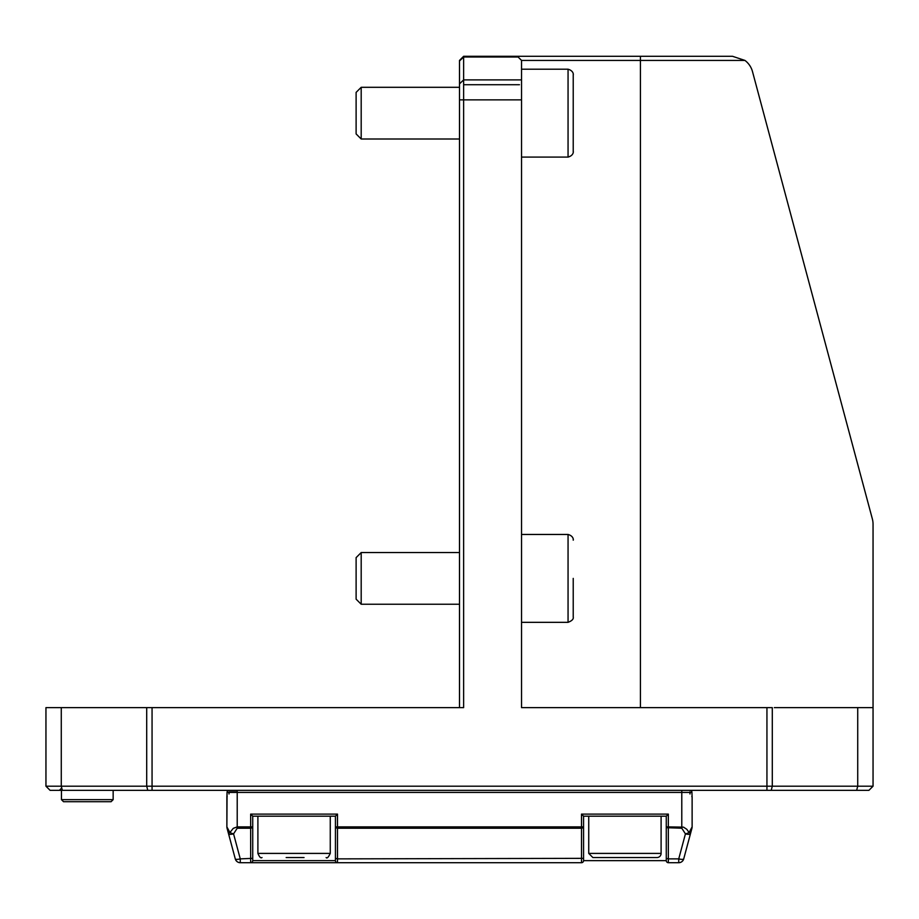 <?xml version="1.0" encoding="UTF-8"?>
<svg xmlns="http://www.w3.org/2000/svg" width="919" height="919" viewBox="0 0 919 919"><rect width="100%" height="100%" fill="white"/><g stroke="black" fill="none" stroke-linecap="round" stroke-linejoin="round"><path stroke-width="1.38" d="M356.112 133.921L361.19 138.999L361.19 87.305L356.112 92.382L356.112 133.921L361.19 138.999L416.077 138.999M356.112 599.165L361.19 604.242L361.19 552.549L356.112 557.626L356.112 599.165L361.19 604.242L416.077 604.242M361.19 87.305L459.5 87.305M568.057 69.212C574.949 71.142 573.008 76.633 573.226 74.382L573.226 151.922C573.008 149.671 574.949 155.162 568.057 157.092L521.533 157.092L521.533 69.212L568.057 69.212L568.057 157.092M361.19 552.549L459.5 552.549M573.226 578.396L573.226 617.166L573.226 578.396M568.057 622.335L521.533 622.335L521.533 534.456L568.057 534.456L568.057 622.335C571.974 620.842 573.697 619.073 573.226 617.017M61.458 799.645L63.526 801.713L111.084 801.713L113.152 799.645L61.458 799.645L61.458 790.34L50.085 790.34L868.914 790.34L856.657 790.34L857.726 786.204L873.05 786.204L868.914 790.34L873.05 786.204L45.95 786.204L61.274 786.204L61.274 707.63L45.95 707.63L45.95 786.204L50.085 790.34M229.716 838.151L235.275 858.874A5.169 5.169 69.1 0 0 240.261 862.711A5.169 5.169 -110.9 0 1 235.275 858.874A5.169 3.596 165 0 1 235.275 858.874A5.169 5.169 69.1 0 0 240.261 862.711L337.503 862.711A2.068 2.068 69.1 0 1 335.435 860.644L252.725 860.644L252.725 816.187L335.435 816.187L335.435 860.644A2.068 2.068 69.1 0 0 337.503 862.711L581.497 862.711A2.068 2.068 -110.9 0 0 583.565 860.644L583.565 816.187L666.275 816.187L668.343 814.119L581.497 814.119L583.565 816.187L612.858 816.187M286.165 857.542L304.04 857.542M273.402 790.34L681.783 790.34L681.783 792.408L691.927 792.408L692.122 797.451A2.068 2.068 -110.9 0 1 692.122 797.577L692.122 826.882L689.089 832.534L686.78 829.283L683.518 827.146L668.343 826.882L668.343 814.119M252.725 858.346L240.261 858.874A5.169 1.298 165 0 1 235.275 858.874L228.567 833.866A5.169 1.298 -15 0 0 233.564 833.866L237.217 828.214L237.217 826.882L233.265 828.352L229.911 832.534L226.878 826.882L226.878 797.577L226.878 826.882A5.169 5.169 -110.9 0 0 227.05 828.214A5.169 5.169 -110.9 0 1 226.878 826.882L226.878 797.577A2.068 2.068 69.1 0 1 227.177 796.509A2.068 2.068 69.1 0 0 226.878 797.577L226.878 826.882L227.073 792.408L681.783 792.408L681.783 828.214L685.436 833.866A5.169 1.298 15 0 0 690.433 833.866A5.169 1.298 -165 0 0 689.089 832.534A5.169 1.298 165 0 1 685.436 833.866L678.739 858.874L678.739 862.711A5.169 5.169 69.1 0 0 683.725 858.874A5.169 1.298 -165 0 1 678.739 858.874L668.343 858.874L668.343 826.882L666.275 826.882L666.275 860.644A2.068 2.068 69.1 0 0 668.343 862.711L678.739 862.711L678.739 861.195M229.095 790.34A2.068 2.068 0 0 0 227.039 792.293L227.073 792.408A2.068 2.033 90 0 1 229.095 790.34L434.262 790.34M484.738 790.34L645.597 790.34M604.242 790.34L487.415 790.34M423.314 790.34L314.757 790.34M691.823 796.509A2.068 2.068 -110.9 0 1 692.122 797.577L692.122 826.882A5.169 5.169 69.1 0 1 691.95 828.214A5.169 5.169 69.1 0 0 692.122 826.882A5.169 5.169 69.1 0 1 691.95 828.214L683.725 858.874L691.95 828.214A5.169 5.169 69.1 0 0 692.122 826.882L692.122 797.347M645.816 790.34L604.024 790.34M314.976 790.34L273.184 790.34M253.414 790.34L200.342 790.34L253.414 790.34M718.658 790.34L665.586 790.34L718.658 790.34M205.684 790.34L144.685 790.34L205.684 790.34M713.316 790.34L743.816 790.34M692.122 797.393L691.927 792.408A2.068 2.033 -90 0 0 689.905 790.34L681.783 790.34M115.22 790.34L59.39 790.34L61.458 788.272M607.011 857.542L592.87 857.542L588.734 853.406L661.106 853.406A4.135 4.135 0 0 1 656.97 857.542L633.869 857.542M592.87 857.542L656.97 857.542M480.304 790.34L438.696 790.34L480.304 790.34M226.878 797.347L226.901 795.992M636.982 816.187L666.275 816.187L666.275 860.644A2.068 2.068 69.1 0 0 668.343 862.711L668.343 858.874L666.275 858.346M583.565 826.882L337.503 826.882L337.503 814.119L335.435 816.187L306.142 816.187M252.725 860.644A2.068 2.068 -110.9 0 1 250.657 862.711L240.261 862.711L240.261 858.874L233.564 833.866A5.169 1.298 -165 0 1 229.911 832.534A5.169 1.298 165 0 0 228.567 833.866L233.587 852.579M252.725 826.882L250.657 826.882L250.657 828.214L252.725 827.686L252.725 816.187L250.657 814.119L250.657 826.882L237.217 826.882L237.217 790.34M335.435 860.644L335.435 826.882L337.503 826.882L337.503 828.214L581.497 828.214L581.497 862.711M583.565 858.346L337.503 858.874L337.503 862.711L240.261 862.711M227.05 828.214A5.169 5.169 -110.9 0 1 226.878 826.882L226.878 797.577L226.878 826.882A5.169 5.169 -110.9 0 0 227.05 828.214L228.567 833.866L227.05 828.214M583.565 827.686L583.565 816.187L583.565 827.686L581.497 828.214L581.497 814.119M640.428 56.289L517.397 56.289L521.533 60.424L744.93 60.424L732.523 56.289L640.428 56.289L640.428 707.63M744.93 60.424A20.677 20.677 148 0 1 752.5 71.613L872.349 518.902A20.677 20.677 148 0 1 873.05 524.255L873.05 786.204L873.05 707.63L774.315 707.63M521.533 60.424L521.533 707.63L521.533 60.424M152.06 790.34L152.06 707.63L463.635 707.63L463.635 56.289L517.397 56.289M459.5 60.424L463.635 56.289L459.5 60.424L459.5 707.63M521.533 99.861L459.5 99.861L459.5 82.653M152.06 707.63L61.274 707.63M521.533 707.63L766.94 707.63L766.94 790.34M771.225 790.34L772.293 786.204L772.293 707.63L766.94 707.63M326.13 857.542C327.003 858.702 328.382 857.324 330.266 853.406L257.894 853.406C259.491 857.128 260.87 858.507 262.03 857.542M252.725 816.187L282.018 816.187M229.095 791.868L237.217 791.868L229.095 791.868L229.015 793.982M227.039 792.304L226.878 797.451M689.985 793.982L689.905 791.868M692.122 826.882L692.122 797.577M237.217 795.509L237.217 797.577M666.275 827.686L681.783 828.214M666.275 826.882L666.275 860.644L583.565 860.644M335.435 858.346L337.503 858.874L337.503 828.214L335.435 827.686M337.503 814.119L250.657 814.119M237.217 828.214L237.217 826.882L237.217 828.214L250.657 828.214L250.657 862.711M459.5 60.987L463.635 56.989L518.098 56.989M521.533 79.884L463.635 79.884L459.5 83.882M868.914 790.34L873.05 786.204L868.914 790.34M62.343 790.34L61.274 786.204M147.775 790.34L146.707 786.204L146.707 707.63M857.726 707.63L857.726 786.204M873.05 707.63L873.05 786.204M459.5 138.999L361.19 138.999M568.057 534.456C574.949 536.386 573.008 541.877 573.226 539.625L573.226 539.775M459.5 604.242L361.19 604.242M113.152 799.645L113.152 790.34M330.266 853.406L330.266 816.187M257.894 853.406L257.894 816.187M230.416 840.736L230.474 840.988C229.957 839.196 231.37 844.124 230.485 841.011L230.485 841.011M661.106 853.406L661.106 816.187M588.734 853.406L588.734 816.187M691.961 792.293A2.068 2.068 0 0 0 689.905 790.34M463.635 84.72L519.465 84.72"/></g></svg>
